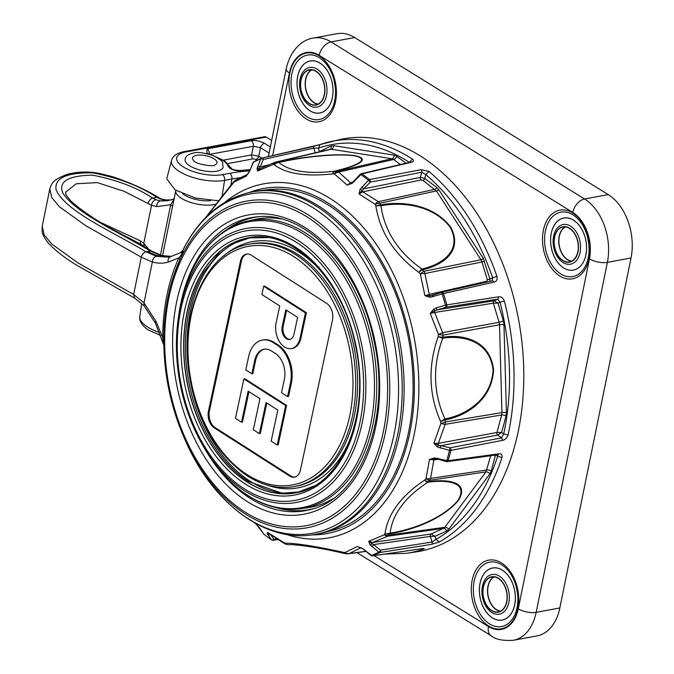 <?xml version="1.0" encoding="UTF-8"?>
<svg xmlns="http://www.w3.org/2000/svg" width="674" height="674" viewBox="0 0 674 674"><rect width="100%" height="100%" fill="white"/><g stroke="black" fill="none" stroke-linecap="round" stroke-linejoin="round"><path stroke-width="1.01" d="M571.754 261.133A17.743 11.829 79.5 0 1 559.336 236.406A17.743 11.829 79.5 0 1 565.427 226.961M565.006 226.919A17.996 11.997 -100.5 0 0 559.176 236.304A17.996 11.997 -100.5 0 0 571.367 261.318M500.546 611.107A17.743 11.829 79.5 0 1 488.128 586.388A17.743 11.829 79.5 0 1 494.227 576.936M318.204 104.066A17.743 11.829 79.5 0 1 305.785 79.347A17.743 11.829 79.5 0 1 311.877 69.894M311.455 69.852A17.996 11.997 -100.5 0 0 305.617 79.246A17.996 11.997 -100.5 0 0 317.816 104.251M493.798 576.893A17.996 11.997 -100.5 0 0 487.968 586.287A17.996 11.997 -100.5 0 0 500.167 611.301M301.051 80.214A17.743 11.829 -100.5 0 0 309.408 103.459A17.743 11.829 -100.5 0 0 315.499 104.933A17.743 11.829 -100.5 0 0 324.304 85.261A17.743 11.829 -100.5 0 0 309.046 70.054A17.743 11.829 -100.5 0 0 301.051 80.214M554.601 237.282A17.743 11.829 -100.5 0 0 569.05 261.992A17.743 11.829 -100.5 0 0 577.854 242.328A17.743 11.829 -100.5 0 0 562.596 227.113A17.743 11.829 -100.5 0 0 554.601 237.282M483.401 587.265A17.743 11.829 -100.5 0 0 497.85 611.975A17.743 11.829 -100.5 0 0 507.092 597.383A17.743 11.829 -100.5 0 0 498.288 578.418A17.743 11.829 -100.5 0 0 491.397 577.096A17.743 11.829 -100.5 0 0 483.401 587.265M268.353 156.646L286.248 68.697C290.46 49.185 303.199 39.303 313.334 38.073L336.983 33.7A48.402 32.259 79.5 0 1 354.684 37.542L608.243 194.609A48.402 32.259 79.5 0 1 631.033 257.99L559.824 607.965A48.402 32.259 79.5 0 1 536.942 635.927L513.285 640.3A48.402 32.259 79.5 0 0 536.175 612.346L607.384 262.363A12.907 4.988 -168.5 0 1 589.472 258.875A35.495 23.657 -100.5 0 0 572.757 212.403L319.198 55.335A35.495 23.657 -100.5 0 0 289.432 73.019L272.616 155.686M266.222 137.092L185.805 151.97A4.516 3.008 79.5 0 0 184.154 151.608L264.57 136.729A4.516 3.008 79.5 0 1 266.222 137.092L271.647 140.453M223.094 167.177A19.361 7.473 -168.5 0 1 202.638 170.648A19.361 7.473 -168.5 0 1 185.156 159.46C185.468 156.258 188.29 154.11 193.615 153.006C197.204 151.76 203.927 152.703 213.793 155.82C220.103 159.393 223.027 161.768 222.563 162.94L223.094 167.177M250.062 170.126A134.969 52.117 11.5 0 0 241.031 170.884C234.569 170.935 230.281 169.418 228.166 166.352A4.516 4.086 -15.3 0 1 231.426 168.542M206.792 153.613L207.112 148.878A4.516 3.008 79.5 0 1 209.328 154.245M218.334 200.776L195.519 198.072L175.072 189.849L166.722 178.837L171.567 160.446A32.487 12.545 -168.5 0 0 179.52 171.592A32.487 12.545 -168.5 0 0 224.611 180.371L222.083 196.041M207.112 148.878L251.149 140.731C255.817 140.184 260.274 141.051 264.537 143.335A4.516 2.881 121.8 0 0 260.476 147.673L253.34 146.283L209.698 154.354M223.524 160.1L251.613 154.902L258.749 156.292A3.227 2.056 -58.2 0 1 255.85 159.393L253.171 158.87L228.048 163.521M241.031 170.884A4.516 2.645 -96.1 0 0 239.717 170.471L239.717 170.471C235.041 170.227 232.235 169.553 231.3 168.441L231.688 169.241M251.149 140.731A4.516 3.008 79.5 0 1 253.34 146.283L251.613 154.902A3.227 2.148 -100.5 0 0 253.171 158.87M214.728 164.962A12.486 4.819 11.5 0 0 214.804 164.936A12.486 4.819 11.5 0 0 216.758 161.524A12.486 4.819 11.5 0 0 213.869 158.71A12.486 4.819 11.5 0 0 197.895 155.155A12.486 4.819 11.5 0 0 193.665 160.631A12.486 4.819 11.5 0 0 193.767 160.732M182.865 251.006L182.932 250.214A5.165 5.106 -62.9 0 1 181.34 252.396L180.497 252.86L181.34 252.396C183.833 250.913 180.405 256.457 178.871 257.856L168.171 262.135C163.041 263.568 157.767 263.517 152.341 261.967C152.661 258.892 154.001 257.005 156.343 256.314L168.449 257.106L170.514 256.668M310.074 535.156A174.103 116.046 79.5 0 0 397.887 342.038A174.103 116.046 79.5 0 0 246.794 193.135L248.58 192.671A174.229 116.13 79.5 0 1 259.279 190.691A174.229 116.13 79.5 0 1 399.783 341.693A174.229 116.13 79.5 0 1 322.602 532.966A174.229 116.13 79.5 0 1 311.902 534.945L310.074 535.156C262.776 541.239 211.636 501.456 185.224 440.173A172.502 114.976 -100.5 0 0 360.295 505.517A172.502 114.976 -100.5 0 0 357.22 251.158A172.502 114.976 -100.5 0 0 182.932 250.214C183.277 251.697 182.199 254.999 179.688 260.13L168.037 296.619L164.085 328.693A166.099 110.713 79.5 0 1 168.003 297.066A166.099 110.713 79.5 0 1 307.327 214.307A166.099 110.713 79.5 0 1 385.553 431.832A166.099 110.713 79.5 0 1 295.819 528.98A166.099 110.713 79.5 0 1 184.331 438.159A166.099 110.713 79.5 0 1 164.085 328.693C162.451 366.732 169.199 403.221 184.331 438.159L185.224 440.173M259.279 190.691L268.842 189.613A173.555 115.684 79.5 0 1 408.798 340.025A173.555 115.684 79.5 0 1 331.92 530.556L322.602 532.966M178.576 316.401L178.18 319.257C172.881 362.528 180.447 403.414 200.877 441.933A139.282 92.835 79.5 0 1 178.18 319.257A139.282 92.835 79.5 0 1 292.23 236.962A139.282 92.835 79.5 0 1 362.814 419.641A139.282 92.835 79.5 0 1 244.418 490.689A139.282 92.835 79.5 0 1 200.877 441.933L202.267 444.452A145.373 96.896 -100.5 0 0 247.72 495.339A145.373 96.896 -100.5 0 0 371.298 421.183A145.373 96.896 -100.5 0 0 297.622 230.508A145.373 96.896 -100.5 0 0 178.576 316.401C185.156 266.769 212.816 228.334 248.369 220.946A146.325 97.528 79.5 0 1 373.126 346.621A146.325 97.528 79.5 0 1 301.59 508.617L308.422 507.606A146.561 97.688 -100.5 0 0 332.83 498.819M281.05 218.915A146.561 97.688 -100.5 0 0 255.109 219.446L248.369 220.946M295.549 492.888A129.703 86.457 79.5 0 1 247.147 481.918A129.703 86.457 79.5 0 1 183.808 345.459A129.703 86.457 79.5 0 1 248.352 237.796M248.714 481.624A129.703 86.457 79.5 0 1 242.185 477.057A129.703 86.457 79.5 0 1 204.188 271.673L217.171 255.244L232.606 243.819L249.793 237.863L268.008 237.602M289.702 493.233A129.703 86.457 79.5 0 1 250.298 481.337A129.703 86.457 79.5 0 1 187.052 351.542A129.703 86.457 79.5 0 1 242.766 239.565M300.461 469.938L332.459 320.049A12.713 8.476 -100.5 0 0 326.595 303.317L251.183 255.168A12.713 8.476 -100.5 0 0 246.566 254.073A12.713 8.476 -100.5 0 0 240.45 261.301L208.451 411.191A12.713 8.476 -100.5 0 0 214.307 427.914L289.719 476.071A12.713 8.476 -100.5 0 0 294.605 477.116A12.713 8.476 -100.5 0 0 300.461 469.938M278.042 344.903L274.065 342.367A28.957 19.302 -100.5 0 0 263.239 339.915L262.296 340.092A28.957 19.302 79.5 0 1 273.122 342.535L277.098 345.08A28.957 19.302 79.5 0 1 290.435 383.177L287.579 396.59L288.523 396.413L291.387 383.001A28.957 19.302 -100.5 0 0 278.042 344.903L277.098 345.08M287.579 396.59L281.513 392.715L284.377 379.302A19.664 13.109 -100.5 0 0 275.312 353.429L271.336 350.893A19.664 13.109 -100.5 0 0 263.989 349.233A19.664 13.109 -100.5 0 0 254.73 360.371L251.865 373.792L252.809 373.615L255.673 360.202A19.664 13.109 79.5 0 1 264.461 349.157M247.038 254.014A12.696 8.459 -100.5 0 0 241.41 261.133L209.412 411.022A12.696 8.459 -100.5 0 0 215.259 427.72L290.671 475.878A12.696 8.459 -100.5 0 0 295.069 476.998M305.448 312.879L300.048 338.18A18.324 12.216 79.5 0 1 291.421 348.568L292.364 348.391A18.324 12.216 -100.5 0 0 300.992 338.011L306.392 312.702L264.621 286.029L263.669 286.206L305.448 312.879L306.392 312.702M259.38 433.635L253.314 429.759L259.953 398.671L248.158 391.147L241.528 422.236L235.462 418.36L243.878 378.923L285.658 405.588L277.233 445.034L271.167 441.167L277.806 410.07L266.019 402.547L259.38 433.635L260.324 433.458L266.82 403.052M241.528 422.236L242.472 422.059L248.959 391.653M277.233 445.034L278.177 444.857L286.602 405.419L244.831 378.746L243.878 378.923M179.688 260.13A5.165 2.89 24.6 0 0 178.871 257.856C168.416 280.856 163.015 307.428 162.653 337.564L163.184 341.625M163.807 338.121A5.165 0.935 0.5 0 0 162.653 337.564L156.082 321.54L144.009 302.938L144.101 305.769L155.391 323.158A5.165 1.752 -25.1 0 1 156.082 321.54M171.407 256.398L160.572 255.539L161.76 255.572L152.029 251.284L150.243 250.989C119.054 232.083 76.052 213.666 62.707 192.865C58.335 181.432 68.276 175.535 92.523 175.181C116.712 179.848 136.763 187.507 152.678 198.131L156.932 197.347C139.998 186.108 118.641 177.953 92.877 172.889C66.532 172.426 54.274 178.079 56.094 189.849C65.985 211.88 113.097 231.831 145.988 251.781L156.343 256.314M152.341 261.967L144 302.929M152.332 262.026L141.254 257.148L85.649 225.63L59.497 206.808L51.738 197.592L49.817 188.922L42.218 226.253L42.117 231.123C42.083 231.511 42.521 236.026 48.444 243.179C55.993 251.166 65.766 258.715 77.771 265.817L134.741 298.178L144.101 305.769M160.572 255.539L150.243 250.989L145.997 251.79C143.646 252.497 142.071 254.292 141.27 257.156L133.654 294.479L144.017 302.879M101.858 223.027L140.462 240.904A5.165 3.176 120.5 0 0 141.506 244.578L144.261 246.549L143.773 243.331L148.196 248.596A5.165 2.57 -34.5 0 0 148.044 248.883M140.462 240.904L143.773 243.331M143.781 243.289L151.515 205.284L124.176 191.332L97.376 182.629L76.28 183.749L65.622 192.141C66.819 194.769 62.606 191.391 71.495 201.644C84.048 212.386 99.339 222.462 117.377 231.864C133.267 240.677 142.711 245.572 152.029 251.284M148.061 203.573A5.165 3.176 120.5 0 1 152.678 198.131L155.888 199.715C153.495 200.389 152.046 202.225 151.524 205.233L151.515 205.284M155.888 199.715L160.437 200.953L168.096 200.692L174.398 198.822M151.524 205.233L156.739 206.615A5.165 4.019 -84.8 0 1 160.437 200.953L165.501 200.018L160.126 198.931L156.932 197.347A5.165 3.176 120.6 0 1 158.609 197.566L158.609 197.566C146.443 189.942 131.059 182.974 112.457 176.655L99.558 173.462C90.257 171.457 76.912 171.221 65.841 174.836C53.541 179.933 51.957 182.292 49.817 188.922M160.126 198.931L161.558 199.041L158.609 197.566M160.42 255.176L170.674 204.753L156.739 206.615M172.477 206.834A9.68 3.741 -168.5 0 0 170.674 204.753L173.884 199.403M171.449 199.908L165.501 200.018A5.165 3.547 -87 0 1 166.158 199.967L161.474 199.007M256.213 524.145L263.82 534.111A206.867 137.884 -100.5 0 0 271.378 539.739L267.174 533.378L267.62 532.468L284.858 543.168C296.223 543.177 315.685 546.226 343.251 552.318L345.08 552.486L357.22 546.504L362.283 548.282L371.509 555.427A206.867 137.884 -100.5 0 0 378.822 552.132L369.992 544.803L368.712 541.323L384.382 534.752L385.014 533.471C388.013 513.596 401.224 495.803 424.637 480.099L425.993 478.7L429.507 459.424L434.528 457.865L446.761 460.603A206.867 137.884 -100.5 0 0 449.541 450.316L437.46 447.014L433.871 443.248L440.931 423.356L440.51 421.301C428.689 394.138 427.906 365.923 438.151 336.663L438.454 334.481L430.256 313.393L433.618 309.172L436.246 307.841L436.912 309.846L493.991 300.823A1.938 1.23 -98.3 0 0 493.368 303.199A1.938 1.23 81 0 1 493.991 300.823L497.639 299.172A1.938 1.247 -98.9 0 0 498.305 296.863C500.967 296.349 502.989 297.748 504.363 301.067L500.015 302.196L497.639 299.172L446.154 307.192A1.938 1.247 -98.9 0 0 446.82 304.867L498.305 296.863M436.246 307.841L445.497 305.187A206.867 137.884 -100.5 0 0 442.119 293.931L430.054 297.301L424.94 295.701L420.281 273.947L418.849 272.355C394.459 254.528 380.136 232.42 375.881 206.042L375.165 204.306L359.023 193.952L360.084 189.293L368.451 180.219A206.867 137.884 -100.5 0 0 360.893 174.6L352.114 183.353L347.152 185.106L334.523 174.044L332.703 173.892C305.482 176.815 286.012 173.766 274.31 164.742L273.197 164.439L257.544 171.07L257.005 168.458L260.762 158.904A206.867 137.884 -100.5 0 0 253.458 162.207L249.296 171.937L246.061 176.251L233.895 182.174L206.412 216.817M205.519 217.719L232.665 182.94A6.454 1.828 -140.8 0 0 232.547 183.581A6.454 3.016 -136.6 0 1 232.977 182.578A6.454 6.454 0 0 0 232.665 182.94A6.454 1.828 -140.8 0 1 232.791 182.823M234.316 181.171A6.454 2.966 -136.3 0 0 233.895 182.174A6.454 5.392 -116.8 0 1 236.077 179.865A6.454 6.454 0 0 0 234.316 181.171L232.977 182.578M246.962 174.928L249.077 172.005A1.938 0.472 32.1 0 1 249.296 171.937M249.077 172.005L250.138 169.941A1.938 1.104 21.8 0 1 250.517 169.553M253.079 162.594A1.938 1.104 21.8 0 1 253.458 162.207A1.938 1.415 63.3 0 1 254.005 161.583A1.938 1.938 0 0 0 253.079 162.594L250.138 169.941M254.25 161.49A1.938 1.415 63.3 0 0 254.005 161.583L261.411 158.238A1.938 1.432 68.1 0 0 260.762 158.904A1.938 1.053 -157 0 1 263.29 159.502A1.938 1.255 -102.7 0 0 261.706 158.146L261.706 158.146A1.938 1.255 -102.7 0 0 261.579 158.188A1.938 1.432 68.1 0 0 261.411 158.238A1.938 1.938 0 0 1 261.706 158.146L258.749 156.292L260.476 147.673L269.094 153.006M315.213 152.796L313.806 148.128A1.938 1.255 -102.7 0 0 312.222 146.772A1.938 1.255 -102.7 0 0 312.104 146.814L320.007 144.581L318.499 148.12L313.806 148.128L263.29 159.502L260.13 166.95A1.938 1.053 -157 0 0 257.603 166.352M260.012 168.694A1.938 1.264 76.6 0 1 259.052 168.188L257.544 171.07L260.332 168.618M268.934 164.852L260.13 166.95L259.052 168.188A1.938 1.517 -174.3 0 0 257.005 168.458M422.977 548.569L421.73 548.746A1.938 1.323 -98.2 0 0 421.924 548.695C424.553 548.324 424.991 548.501 423.238 549.226A209.387 139.56 79.5 0 1 406.489 553.329L416.069 551.905A209.724 139.788 -100.5 0 0 519.401 425.463A209.724 139.788 -100.5 0 0 477.858 214.854A209.724 139.788 -100.5 0 0 339.78 139.569L320.007 144.581A209.387 139.56 79.5 0 1 330.327 141.658A209.387 139.56 79.5 0 1 412.353 159.047L409.43 162.367A206.16 137.412 -100.5 0 0 318.499 148.12L319.409 151.81M330.075 149.308A3.227 2.376 -114.3 0 0 331.027 145.972L318.709 151.97M331.027 145.972L333.52 145.643A3.227 2.342 -81.1 0 1 331.33 149.24L277.039 161.987A6.454 4.297 -103.2 0 0 275.902 162.021A6.454 6.454 0 0 0 274.899 162.35L274.899 162.35A6.454 3.968 67.4 0 0 273.197 164.439A6.454 5.535 106.2 0 1 277.039 161.987L278.109 162.291C297.369 157.851 331.507 152.829 354.709 155.593C373.371 159.418 354.364 166.722 335.155 171.23L336.941 171.373L391.939 158.735L331.33 149.24L329.662 149.46M400.364 164.498L393.633 159.477L338.634 172.114A6.454 4.229 -102.9 0 0 336.941 171.373A6.454 3.572 -85.6 0 0 334.523 174.044A6.454 4.55 -45.6 0 1 338.634 172.114L350.649 182.764A1.938 1.289 -103.8 0 0 351.28 182.999M260.181 168.668L274.899 162.35A6.454 3.968 67.4 0 1 275.371 162.207M335.155 171.23A6.454 4.28 -103.2 0 0 334.464 171.196C353.311 166.773 372.469 159.544 354.238 155.736C331.246 153.057 297.773 158.12 278.8 162.476A6.454 4.238 -103 0 0 278.109 162.291A6.454 5.51 105.7 0 0 274.31 164.742A6.454 5.67 129.4 0 1 278.8 162.476C289.685 171.381 308.237 174.288 334.464 171.196A6.454 2.957 -96.9 0 0 332.703 173.892A6.454 3.631 -85.4 0 1 335.155 171.23M351.938 182.738L347.152 185.106L350.649 182.764L352.46 182.325M354.423 181.525L353.715 181.222L351.87 182.696L352.114 183.353M360.186 174.296L360.893 174.6A1.938 1.196 124.9 0 1 361.98 173.917A1.938 1.297 -103.3 0 0 361.154 173.732A1.938 1.938 0 0 0 360.186 174.296L353.715 181.222M428.984 171.423L425.799 174.558L424.746 178.458L436.744 187.397L438.648 189.478L483.241 258.319L489.922 279.07L492.694 277.814A206.16 137.412 -100.5 0 0 425.799 174.558L421.764 172.249L370.304 182.132L368.451 180.219A1.938 1.146 128.4 0 1 369.563 179.562L421.023 169.68L428.984 171.423A209.387 139.56 79.5 0 1 468.177 216.826A209.387 139.56 79.5 0 1 496.923 276.298C497.564 279.693 496.553 281.648 493.89 282.153L443.425 293.586A1.938 1.255 -102.7 0 0 441.858 292.28A1.938 1.255 -102.7 0 0 441.697 292.331L492.163 280.923L492.694 277.814L496.923 276.298M412.353 159.047C414.173 160.656 413.777 161.752 411.148 162.324L361.98 173.917A207.44 138.263 79.5 0 1 369.563 179.562A1.938 1.238 -100.9 0 1 370.304 182.132L363.606 188.888L361.744 186.976M360.084 189.293A1.938 0.716 25.4 0 1 361.972 190.211A1.938 1.23 -101.5 0 0 362.806 191.812L359.023 193.952L363.606 188.888L420.374 177.388L421.764 172.249A1.938 1.238 -100.9 0 0 421.023 169.68M421.166 179.992A1.938 1.23 78.5 0 1 420.374 177.388L424.746 178.458A1.938 1.171 -53.3 0 1 422.918 180.396L421.166 179.992L362.806 191.812L378.333 201.678A6.454 3.159 120.4 0 0 375.165 204.306A6.454 3.421 158.3 0 1 379.799 203.278L380.481 204.98C400.23 200.953 432.725 203.666 450.628 226.995C463.771 251.318 442.152 265.489 422.446 269.76L423.87 271.31L480.983 259.776L436.381 190.927L422.918 180.396M484.555 261.192L481.986 261.984L487.353 279.862L489.922 279.07L489.846 281.429M487.159 282.035A1.938 1.247 77.2 0 1 486.771 281.269L487.353 279.862M421.907 269.027C441.243 264.781 462.92 251.107 450.131 227.121C432.354 204.18 400.39 201.905 380.953 205.806C384.601 231.165 398.25 252.236 421.907 269.027A6.454 1.449 -54.7 0 0 418.849 272.355A6.454 1.559 -42.3 0 1 422.446 269.76A6.454 4.17 -102.2 0 0 421.907 269.027M380.953 205.806A6.454 3.218 171.6 0 0 375.881 206.042A6.454 3.387 157.7 0 1 380.481 204.98A6.454 4.145 -101.5 0 1 380.953 205.806M483.241 258.319A1.938 0.758 -32.9 0 1 480.983 259.776L481.986 261.984L424.873 273.518A6.454 4.137 -101.4 0 0 423.87 271.31A6.454 1.508 -42.7 0 0 420.281 273.947A6.454 1.449 -9.3 0 1 424.873 273.518L429.245 294.378L486.771 281.269M430.054 297.301L430.307 295.692A1.938 1.247 77.2 0 1 429.245 294.378L424.94 295.701L430.307 295.692L441.697 292.331L432.059 295.456M432.969 296.922L432.539 295.313L431.975 295.473M433.618 309.172L434.789 310.638A1.938 1.23 -99 0 0 434.679 312.475L430.256 313.393L434.789 310.638L446.154 307.192L445.497 305.187L446.82 304.867A207.44 138.263 79.5 0 0 443.425 293.586L442.119 293.931L441.681 292.331A1.938 1.938 0 0 1 441.858 292.28L492.323 280.864A1.938 1.264 -102.7 0 0 492.163 280.923M504.363 301.067A209.387 139.56 79.5 0 1 508.095 434.915C506.907 438.151 504.978 439.987 502.307 440.408A1.938 1.238 -101 0 0 501.507 437.873L503.689 433.98A206.16 137.412 -100.5 0 0 500.015 302.196L498.01 303.106L493.368 303.199L434.679 312.475L442.624 332.644L438.454 334.481L443.029 335.13A6.454 4.128 -100.4 0 0 442.624 332.644L499.097 322.29L493.36 303.199M503.377 320.967L503.975 324.691A3.227 0.548 -1.6 0 0 499.501 324.775L499.097 322.29L503.377 320.967L498.01 303.106L494.008 300.815M502.307 440.408L450.872 450.392A1.938 1.238 -101 0 0 450.08 447.839L501.507 437.873L497.749 435.05A1.938 1.222 -101.1 0 1 496.974 432.455L501.683 414.999L445.185 424.334A6.454 4.145 -99.4 0 0 445.447 421.949L501.953 412.614L499.501 324.775L443.029 335.13L442.717 337.27C462.549 333.916 490.402 339.966 493.562 369.95C492.028 400.752 464.984 416.305 445.025 419.944L445.447 421.949A6.454 2.022 -12.2 0 1 440.931 423.356A6.454 2.081 22.1 0 0 445.185 424.334L438.327 443.374A1.938 1.23 -100.5 0 0 438.547 445.261L433.871 443.248L438.327 443.374L496.965 432.455L501.616 432.438L503.689 433.98L508.095 434.915M496.965 432.455A1.938 1.23 79.5 0 0 497.732 435.059L501.616 432.438L506.022 416.111L506.427 412.539A3.227 0.548 -1.6 0 0 501.953 412.614L501.683 414.999A3.227 1.407 -164.9 0 1 506.022 416.111M445.025 419.944A6.454 4.128 -100.3 0 0 444.941 418.942C464.563 415.302 491.388 400.39 493.048 370.034C489.787 340.53 462.187 335.02 442.692 338.255A6.454 4.137 -99.5 0 0 442.717 337.27L438.151 336.663L442.692 338.255C432.464 366.184 433.214 393.077 444.941 418.942A6.454 1.795 -24.3 0 1 440.51 421.301A6.454 1.98 -11.7 0 0 445.025 419.944M497.732 435.059L440.695 445.674L438.547 445.261L437.46 447.014M446.407 461.42L446.407 461.606A1.938 1.938 0 0 0 447.165 461.648L447.165 461.648A1.938 1.281 -97.7 0 0 448.084 460.704A207.44 138.263 79.5 0 0 450.872 450.392A1.938 0.809 -166.2 0 1 449.541 450.316L450.08 447.839L440.695 445.674L440.164 448.159M437.114 458.952L446.407 461.606L446.761 460.603A1.938 0.876 -163.5 0 0 448.084 460.704L498.676 453.855C501.346 453.425 502.442 454.664 501.978 457.553L497.665 456.281L498.044 454.765M438.033 459.382L433.862 459.921L429.507 459.424L437.106 459.137L437.468 458.135M495.5 455.093L491.186 471.067L489.846 473.94A3.227 2.047 36.6 0 0 485.954 471.876L429.692 480.309A6.454 4.179 -98.5 0 0 430.585 478.397L433.862 459.921A1.938 1.272 82.7 0 1 434.772 458.927M491.186 471.067A3.227 1.407 15.1 0 0 486.847 469.963L430.585 478.397A6.454 3.454 -172.7 0 1 425.993 478.7A6.454 3.008 -135.4 0 0 429.692 480.309L428.352 481.666C448.008 478.902 470.098 481.725 458.312 500.563C441.756 520.084 409.539 530.842 389.648 533.808L389.041 535.063A6.454 4.945 25.5 0 1 384.382 534.752A6.454 3.977 68.3 0 0 387.66 536.218A6.454 4.238 -97.9 0 0 389.041 535.063L444.823 527.27L485.954 471.876L490.68 455.75M431.04 534.019L443.441 528.424L387.66 536.218L372.579 542.469L431.04 534.019A1.938 1.23 -98.3 0 0 430.4 536.403A1.938 1.247 81.8 0 1 431.031 534.019L435.042 536.302L435.968 539.394A206.16 137.412 -100.5 0 0 497.665 456.281L495.988 455.026M501.978 457.553A209.387 139.56 79.5 0 1 439.313 541.972L431.47 544.39A1.938 1.247 -98.9 0 0 432.068 542.031L430.383 536.403L435.042 536.302L446.643 531.07L448.724 529.343A3.227 2.047 36.6 0 0 444.823 527.27L443.441 528.424A3.227 2.376 -114.3 0 1 446.643 531.07M389.648 533.808A6.454 4.187 -98.5 0 0 390.077 533.117C409.649 530.16 441.352 519.856 457.806 500.614C469.273 482.079 447.14 479.543 427.847 482.23A6.454 4.229 -98 0 0 428.352 481.666A6.454 3.058 -135.7 0 1 424.637 480.099A6.454 2.637 -123 0 0 427.847 482.23C405.116 497.067 392.529 514.026 390.077 533.117A6.454 4.895 7.4 0 1 385.014 533.471A6.454 4.92 26 0 0 389.648 533.808M430.383 536.403L373.522 544.617L368.712 541.323L372.579 542.469A1.938 1.247 -98.2 0 0 371.829 543.825A1.938 1.213 145.7 0 1 369.992 544.803M431.47 544.39L379.959 552.486A1.938 1.247 -98.9 0 0 380.566 550.119L432.068 542.031L435.968 539.394L439.313 541.972M434.705 458.935L434.528 457.865M421.924 548.695L372.629 555.789A1.938 1.432 -111.9 0 1 371.509 555.427A1.938 0.775 -50.6 0 1 370.919 555.427A1.938 1.938 0 0 0 372.427 555.848A1.938 1.323 -98.2 0 0 372.629 555.789A207.44 138.263 79.5 0 0 379.959 552.486A1.938 1.415 -116.7 0 1 378.822 552.132A1.938 0.725 128 0 0 380.566 550.119L373.522 544.617A1.938 0.725 128 0 1 371.778 546.631M370.919 555.427L364.095 549.824A1.938 0.775 -50.6 0 0 364.685 549.824M348.458 553.775A6.454 4.305 -97.7 0 0 349.267 553.539A6.454 5.384 -117.9 0 1 345.08 552.486A6.454 3.555 -84.5 0 0 346.967 553.801A6.454 6.454 0 0 0 348.458 553.775L365.999 551.391M365.872 551.281L349.267 553.539L360.826 547.777L357.22 546.504L359.621 547.541M345.164 553.624A6.454 3.614 -84.4 0 1 343.251 552.318A6.454 2.603 -77 0 0 344.347 553.489A6.454 6.454 0 0 0 345.164 553.624L346.967 553.801M269.238 533.648L284.352 543.522A6.454 3.126 121.1 0 1 283.754 542.873A6.454 5.561 104.5 0 0 286.071 544.238L287.183 544.525A6.454 6.454 0 0 0 288.944 544.718A6.454 6.015 88.4 0 1 284.858 543.168A6.454 5.527 104.1 0 0 287.183 544.525A6.454 5.527 104.1 0 0 287.865 544.643M364.095 549.824L362.283 548.282M269.111 533.698A1.938 1.828 164.5 0 1 267.174 533.378M270.131 534.406A1.938 1.483 145.4 0 1 267.873 534.659M270.864 534.903L273.88 539.267A1.938 1.483 145.4 0 1 271.378 539.739A1.938 1.196 -55.1 0 0 271.571 539.933A1.938 1.938 0 0 0 272.936 540.262A1.938 1.281 -97.7 0 0 273.88 539.267L276.862 538.863M264.166 534.381A1.938 1.146 -51.6 0 1 263.972 534.271L271.571 539.933A1.938 1.196 -55.1 0 0 272.22 540.059A1.938 1.281 -97.7 0 0 272.936 540.262L277.983 539.579M263.559 533.833A1.938 1.533 -33.7 0 0 263.82 534.111A1.938 1.146 -51.6 0 0 263.972 534.271A1.938 1.938 0 0 1 263.559 533.833L260.282 528.921A1.938 1.533 -33.7 0 0 260.543 529.2M260.139 528.627A1.938 1.533 -33.7 0 0 260.282 528.921L259.077 527.338A1.938 0.969 -40 0 0 259.204 527.447M258.993 527.194A1.938 0.969 -40 0 0 259.077 527.338L256.103 524.035M497.951 454.655L497.757 454.79A1.938 1.281 -97.7 0 0 498.676 453.855M493.89 282.153A1.938 1.264 -102.7 0 0 492.323 280.864L492.534 280.805M411.148 162.324A1.938 1.297 -103.2 0 0 410.34 162.156L361.154 173.732M319.813 144.632L261.706 158.146M261.579 158.188L312.104 146.814M423.238 549.226L421.595 548.762M291.421 348.568A18.324 12.216 79.5 0 1 279.204 341.238A18.324 12.216 79.5 0 1 276.129 322.913L279.744 305.954L261.891 294.555L263.669 286.206M285.81 309.829L297.596 317.353L293.982 334.312A9.032 6.024 79.5 0 1 289.727 339.426A9.032 6.024 79.5 0 1 283.703 335.821A9.032 6.024 79.5 0 1 282.187 326.78L285.81 309.829M286.61 310.335L283.139 326.604A9.032 6.024 -100.5 0 0 290.199 339.317M251.865 373.792L245.799 369.916L248.664 356.504A28.957 19.302 79.5 0 1 262.296 340.092M285.658 405.588L286.602 405.419M300.882 80.105A18.013 12.006 -100.5 0 0 309.366 103.703A18.013 12.006 -100.5 0 0 324.472 94.722A18.013 12.006 -100.5 0 0 315.988 71.132A18.013 12.006 -100.5 0 0 300.882 80.105M483.224 587.155A18.013 12.006 -100.5 0 0 491.708 610.745A18.013 12.006 -100.5 0 0 506.823 601.764A18.013 12.006 -100.5 0 0 498.339 578.174A18.013 12.006 -100.5 0 0 483.224 587.155M554.432 237.172A18.013 12.006 -100.5 0 0 562.916 260.762A18.013 12.006 -100.5 0 0 578.022 251.79A18.013 12.006 -100.5 0 0 569.538 228.2A18.013 12.006 -100.5 0 0 554.432 237.172M326.494 95.489A20.169 13.446 79.5 0 1 313.991 107.2A20.169 13.446 79.5 0 1 300.528 91.849A20.169 13.446 79.5 0 1 299.745 87.628A20.169 13.446 79.5 0 1 314.033 67.729A20.169 13.446 79.5 0 1 326.494 95.489M332.349 97.696A26.429 17.617 79.5 0 1 302.179 102.305A26.429 17.617 79.5 0 1 310.596 60.93A26.429 17.617 79.5 0 1 332.349 97.696M332.383 97.722A26.488 17.65 -100.5 0 0 310.588 60.871A26.488 17.65 -100.5 0 0 302.146 102.338A26.488 17.65 -100.5 0 0 332.383 97.722M334.725 100.586A32.74 21.821 -100.5 0 0 335.256 86.778A32.74 21.821 -100.5 0 0 333.984 79.936A32.74 21.821 -100.5 0 0 312.129 55.015A32.74 21.821 -100.5 0 0 291.842 74.022A32.74 21.821 -100.5 0 0 307.26 116.905A32.74 21.821 -100.5 0 0 334.725 100.586M289.82 73.255A34.905 23.261 79.5 0 1 329.662 67.173A34.905 23.261 79.5 0 1 318.541 121.817A34.905 23.261 79.5 0 1 289.82 73.255M543.37 230.323A34.905 23.261 79.5 0 1 583.212 224.24A34.905 23.261 79.5 0 1 572.091 278.884A34.905 23.261 79.5 0 1 543.37 230.323M374.003 555.62L488.498 626.542A35.495 23.657 -100.5 0 0 518.264 608.858L589.472 258.875M472.171 580.306A34.905 23.261 79.5 0 1 512.004 574.214A34.905 23.261 79.5 0 1 500.892 628.859A34.905 23.261 79.5 0 1 472.171 580.306M286.248 68.697A12.907 4.988 11.5 0 0 289.432 73.019M559.824 607.965L536.175 612.346A12.907 4.988 11.5 0 1 518.264 608.858M631.033 257.99L607.384 262.363A48.402 32.259 79.5 0 0 584.585 198.982A12.907 8.231 121.8 0 0 572.757 212.403M608.243 194.609L584.585 198.982L331.035 41.923A12.907 8.231 121.8 0 0 319.198 55.335M354.684 37.542L331.035 41.923A48.402 32.259 79.5 0 0 313.334 38.073M488.498 626.542A12.907 8.231 121.8 0 0 491.161 635.759L356.942 552.621M588.276 257.653A32.74 21.821 -100.5 0 0 588.806 243.845A32.74 21.821 -100.5 0 0 587.534 236.995A32.74 21.821 -100.5 0 0 565.68 212.083A32.74 21.821 -100.5 0 0 545.392 231.089A32.74 21.821 -100.5 0 0 560.81 273.964A32.74 21.821 -100.5 0 0 588.276 257.653M585.933 254.789A26.488 17.65 -100.5 0 0 564.138 217.938A26.488 17.65 -100.5 0 0 555.696 259.406A26.488 17.65 -100.5 0 0 585.933 254.789A26.429 17.617 79.5 0 1 555.73 259.372A26.429 17.617 79.5 0 1 564.146 217.997A26.429 17.617 79.5 0 1 585.9 254.764M580.044 252.548A20.169 13.446 79.5 0 1 567.542 264.259A20.169 13.446 79.5 0 1 554.079 248.908A20.169 13.446 79.5 0 1 553.295 244.696A20.169 13.446 79.5 0 1 567.584 224.796A20.169 13.446 79.5 0 1 580.044 252.548M508.836 602.531A20.169 13.446 79.5 0 1 496.342 614.241A20.169 13.446 79.5 0 1 482.87 598.891A20.169 13.446 79.5 0 1 482.095 594.67A20.169 13.446 79.5 0 1 496.376 574.77A20.169 13.446 79.5 0 1 508.836 602.531M514.692 604.746A26.429 17.617 79.5 0 1 484.522 609.347A26.429 17.617 79.5 0 1 492.947 567.971A26.429 17.617 79.5 0 1 514.692 604.746M514.734 604.763A26.488 17.65 -100.5 0 0 492.93 567.912A26.488 17.65 -100.5 0 0 484.496 609.38A26.488 17.65 -100.5 0 0 514.734 604.763M517.068 607.628A32.74 21.821 -100.5 0 0 517.598 593.819A32.74 21.821 -100.5 0 0 516.335 586.978A32.74 21.821 -100.5 0 0 494.48 562.057A32.74 21.821 -100.5 0 0 474.184 581.064A32.74 21.821 -100.5 0 0 489.61 623.947A32.74 21.821 -100.5 0 0 517.068 607.628M264.537 143.335L270.333 146.924M185.805 151.97A27.979 10.801 11.5 0 0 183.614 167.11A27.979 10.801 11.5 0 0 222.445 174.667L229.724 173.319A133.351 51.494 -168.5 0 1 249.709 170.884M228.166 166.352A24.618 9.503 11.5 0 0 216.489 157.126M230.904 185.089L231.89 179.023L224.611 180.371A4.516 3.008 -100.5 0 0 222.445 174.667M160.589 335.458L148.836 330.193C147.598 329.67 138.507 323.528 139.796 316.569A32.487 12.545 11.5 0 0 147.867 327.176A32.487 12.545 11.5 0 0 159.418 332.451M240.458 177.692A128.835 49.758 11.5 0 0 231.89 179.023A4.516 3.008 -100.5 0 0 229.724 173.319M257.03 160.126L255.85 159.393M182.603 193.716A20.001 7.726 11.5 0 0 210.785 200.641M215.646 204.214A23.228 8.973 -168.5 0 1 213.759 204.652A23.228 8.973 -168.5 0 1 188.408 201.661A23.228 8.973 -168.5 0 1 175.779 190.59L175.847 190.312M168.812 298.093A163.883 109.23 -100.5 0 0 303.688 526.099A163.883 109.23 -100.5 0 0 355.889 269.524A163.883 109.23 -100.5 0 0 168.812 298.093M176.462 302.828A152.198 101.445 79.5 0 1 350.202 276.298A152.198 101.445 79.5 0 1 301.725 514.582A152.198 101.445 79.5 0 1 176.462 302.828M206.37 451.487A148.979 99.297 -100.5 0 0 311.489 509.241C361.07 497.463 391.661 417.164 373.893 340.328C359.478 267.182 305.12 210.701 257.384 216.826A148.979 99.297 -100.5 0 0 180.767 303.73A148.979 99.297 -100.5 0 0 179.891 308.363M313.25 508.71A148.634 99.07 79.5 0 1 276.011 507.598M224.846 231.047A148.634 99.07 79.5 0 1 259.22 216.691M244.165 488.768A136.999 91.319 -100.5 0 0 361.02 353.479A136.999 91.319 -100.5 0 0 206.177 254.612A136.999 91.319 -100.5 0 0 244.165 488.768M245.193 483.949A131.641 87.746 79.5 0 1 208.687 258.951A131.641 87.746 79.5 0 1 357.481 353.96A131.641 87.746 79.5 0 1 245.193 483.949M246.979 481.944A129.703 86.457 -100.5 0 0 295.473 492.896C341.398 486.552 371.189 414.973 355.425 345.535C342.678 278.623 291.471 227.955 248.276 237.812A129.703 86.457 -100.5 0 0 183.648 345.433A129.703 86.457 -100.5 0 0 246.979 481.944M223.33 256.288A125.187 83.441 79.5 0 1 322.829 273.307M352.392 433.079A125.187 83.441 79.5 0 1 265.564 484.572M296.189 486.207A123.258 82.152 -100.5 0 0 354.549 350.059A123.258 82.152 -100.5 0 0 251.343 243.811L249.447 244.157A123.258 82.152 79.5 0 1 352.654 350.413A123.258 82.152 79.5 0 1 294.294 486.552L296.189 486.207M247.173 474.673A121.32 80.863 -100.5 0 0 350.657 354.869A121.32 80.863 -100.5 0 0 213.532 267.317A121.32 80.863 -100.5 0 0 247.173 474.673M241.41 261.133L240.45 261.301M209.412 411.022L208.451 411.191M215.259 427.72L214.307 427.914M290.671 475.878L289.719 476.071M168.171 262.135A5.165 4.002 -105.7 0 1 170.758 256.592L168.601 257.08M169.974 256.794A64.527 43.01 79.5 0 1 148.137 251.402M42.218 226.253L44.139 234.923L51.906 244.14L78.058 262.961L133.679 294.487L134.741 298.178M141.506 244.578L120.663 233.684M312.475 534.878A175.434 116.931 -100.5 0 0 409.076 436.246A175.434 116.931 -100.5 0 0 375.949 252.084A175.434 116.931 -100.5 0 0 249.136 192.528M224.737 202.436A179.992 119.972 79.5 0 1 379.445 248.992A179.992 119.972 79.5 0 1 408.495 455.944A179.992 119.972 79.5 0 1 286.147 534.356M330.201 149.274L275.902 162.021M333.52 145.643L394.13 155.138A3.227 2.342 -81.1 0 1 391.939 158.735L393.633 159.477A3.227 1.955 126.7 0 0 396.666 156.258L405.967 163.184M394.13 155.138L396.666 156.258M360.329 174.709L360.927 174.566M436.744 187.397A1.938 1.171 -53.3 0 1 434.924 189.335L378.333 201.678A6.454 4.17 -102.3 0 1 379.799 203.278L436.381 190.927A1.938 0.758 -32.9 0 0 438.648 189.478M503.975 324.691L506.427 412.539M489.846 473.94L448.724 529.343M300.048 338.18L300.992 338.011M282.187 326.78L283.139 326.604M273.122 342.535L274.065 342.367M290.435 383.177L291.387 383.001M254.73 360.371L255.673 360.202M300.528 91.849L299.745 87.628M335.256 86.778L333.984 79.936M491.161 635.759C495.339 639.407 502.711 640.915 513.285 640.3M588.806 243.845L587.534 236.995M554.079 248.908L553.295 244.696M482.87 598.891L482.095 594.67M517.598 593.819L516.335 586.978M139.796 316.569L141.7 303.46M184.154 151.608C176.908 153.074 172.713 156.023 171.567 160.446M250.265 169.621L239.717 170.471M231.485 168.593L224.72 160.867L212.453 155.281M208.982 154.152L207.508 153.301L207.828 153.849M193.665 160.631C195.308 164.195 214.391 167.11 214.804 164.936M175.779 190.59L162.527 255.741M246.794 193.135C219.48 200.734 198.114 219.85 182.705 250.492L180.624 252.649L170.758 256.592M202.267 444.452C214.821 466.956 230.095 484.042 248.091 495.702C265.708 506.84 283.535 511.145 301.59 508.617M313.974 486.03L298.489 491.969L282.069 493.216L248.664 481.59L242.185 477.057M249.447 244.157C204.247 250.804 176.428 318.954 191.231 384.382C200.734 426.339 219.505 456.896 247.552 476.038C263.02 485.802 278.606 489.307 294.294 486.552M155.391 323.158L163.9 345.408M161.701 255.547L171.499 256.373M144.185 246.482L144.624 246.911M171.541 199.875L166.158 199.967M247.931 174.145L236.077 179.865M284.352 543.522A6.454 6.454 0 0 0 286.071 544.238M362.073 548.518L359.587 547.532M344.347 553.489C314.96 546.42 291.286 544.095 288.944 544.718M256.162 524.102L254.528 522.78M497.757 454.79L447.165 461.648M410.34 162.156L410.955 161.945L410.399 162.83M384.736 554.07L406.489 553.329M421.73 548.746L372.427 555.848"/></g></svg>
